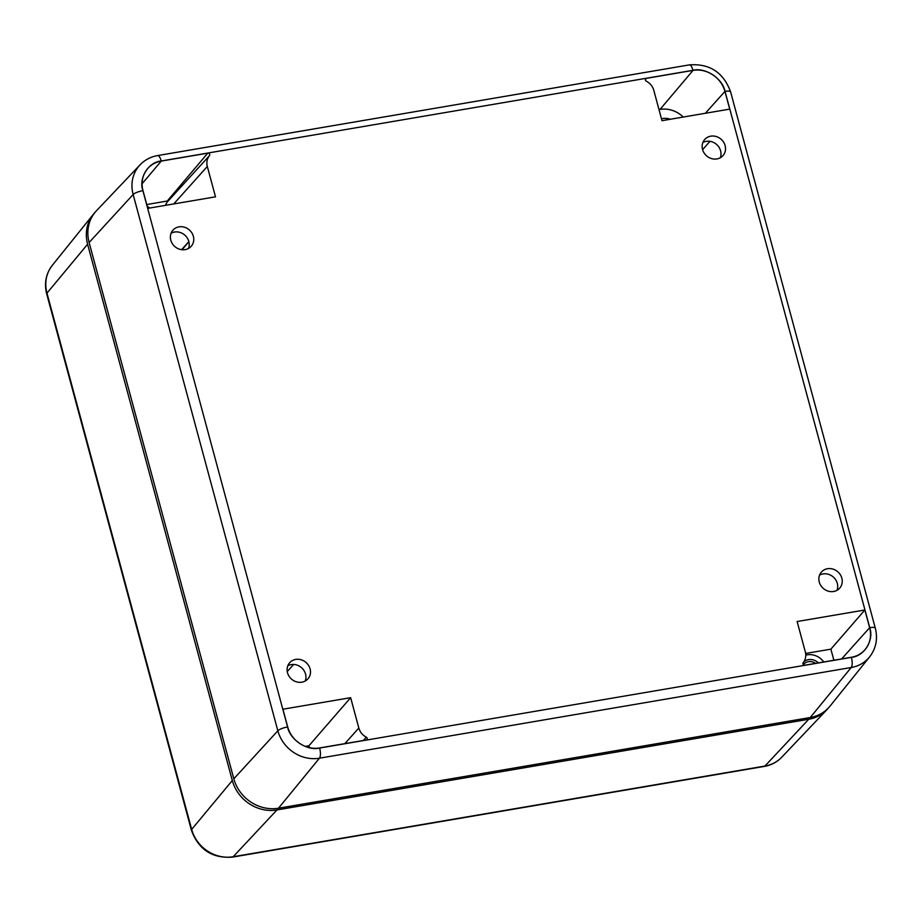 <?xml version="1.0" encoding="UTF-8"?>
<svg xmlns="http://www.w3.org/2000/svg" width="922" height="922" viewBox="0 0 922 922"><rect width="100%" height="100%" fill="white"/><g stroke="black" fill="none" stroke-linecap="round" stroke-linejoin="round"><path stroke-width="1.38" d="M828.463 707.912A37.906 34.321 -138.8 0 1 826.861 709.733A37.906 34.321 -138.8 0 1 808.744 719.252L276.98 809.942A37.906 34.321 -138.8 0 1 232.309 780.519L87.602 244.238A37.906 34.321 -138.8 0 1 93.376 214.284A37.906 34.321 -138.8 0 1 94.966 212.452M185.149 249.62A12.182 11.029 41.2 0 0 191.246 246.255A12.182 11.029 41.2 0 0 191.834 232.851A12.182 11.029 41.2 0 0 179.006 226.858A12.182 11.029 41.2 0 0 172.91 230.223A12.182 11.029 41.2 0 0 172.31 243.627A12.182 11.029 41.2 0 0 185.149 249.62M188.514 248.456A12.182 11.029 41.2 0 0 186.163 236.493A12.182 11.029 41.2 0 0 174.465 232.044A12.182 11.029 41.2 0 0 171.1 233.22M833.626 591.498A12.182 11.029 41.2 0 0 839.723 588.132A12.182 11.029 41.2 0 0 840.322 574.729A12.182 11.029 41.2 0 0 827.483 568.724A12.182 11.029 41.2 0 0 821.387 572.089A12.182 11.029 41.2 0 0 820.787 585.493A12.182 11.029 41.2 0 0 833.626 591.498M837.003 590.322A12.182 11.029 41.2 0 0 834.641 578.371A12.182 11.029 41.2 0 0 822.954 573.922A12.182 11.029 41.2 0 0 819.577 575.086M716.913 158.93A12.182 11.029 41.2 0 0 723.009 155.576A12.182 11.029 41.2 0 0 723.609 142.172A12.182 11.029 41.2 0 0 710.77 136.168A12.182 11.029 41.2 0 0 704.673 139.533A12.182 11.029 41.2 0 0 704.074 152.937A12.182 11.029 41.2 0 0 716.913 158.93M720.289 157.766A12.182 11.029 41.2 0 0 717.927 145.803A12.182 11.029 41.2 0 0 706.24 141.354A12.182 11.029 41.2 0 0 702.864 142.53M301.863 682.188A12.182 11.029 41.2 0 0 307.96 678.822A12.182 11.029 41.2 0 0 308.559 665.419A12.182 11.029 41.2 0 0 295.72 659.414A12.182 11.029 41.2 0 0 289.623 662.78A12.182 11.029 41.2 0 0 289.024 676.183A12.182 11.029 41.2 0 0 301.863 682.188M305.228 681.012A12.182 11.029 41.2 0 0 302.877 669.061A12.182 11.029 41.2 0 0 291.179 664.601A12.182 11.029 41.2 0 0 287.814 665.776M818.39 662.895A11.099 10.05 41.2 0 0 808.49 659.633A11.099 10.05 41.2 0 0 803.846 661.789M803.385 664.67A9.474 8.586 -138.8 0 1 803.696 664.289A9.474 8.586 -138.8 0 1 808.444 661.673A9.474 8.586 -138.8 0 1 815.59 663.367M662.492 118.558A16.239 14.706 -138.8 0 1 670.386 119.238A16.239 14.706 41.2 0 0 662.492 118.558A16.239 14.706 41.2 0 0 661.466 118.765A16.239 14.706 -138.8 0 1 662.492 118.558M807.188 654.827A16.239 14.706 -138.8 0 1 823.738 661.984A16.239 14.706 41.2 0 0 807.188 654.827A16.239 14.706 41.2 0 0 805.77 655.139A16.239 14.706 -138.8 0 1 807.188 654.827M702.61 149.652L709.952 141.331M142.898 190.681C138.381 178.303 148.465 161.972 161.235 160.993A8.125 2.778 80.3 0 0 157.593 155.576C150.701 156.798 144.858 159.875 140.086 164.808L96.568 210.631A37.906 34.321 41.2 0 0 89.123 242.509L233.819 778.79A37.906 34.321 41.2 0 0 278.49 808.214L810.254 717.523A37.906 34.321 41.2 0 0 830.054 706.079L869.653 656.844C876.084 648.397 877.963 638.831 875.301 628.147A8.125 2.04 164.9 0 0 869.734 627.675C874.252 640.052 864.168 656.372 851.398 657.363L319.634 748.053C307.475 751.315 289.865 739.709 287.595 726.951L142.898 190.681A8.125 2.04 164.9 0 0 133.148 194.507L89.123 242.509M207.75 153.156L167.251 201.031L167.608 201.584L209.409 155.714A1.625 1.475 -138.8 0 0 207.75 153.156L161.258 161.085A27.072 24.514 41.2 0 0 147.405 168.91A27.072 24.514 41.2 0 0 143.002 190.658L147.774 208.372L215.506 196.824L207.312 166.467A13.542 12.263 -138.8 0 1 209.409 155.714M147.163 206.09A24.364 22.059 -138.8 0 1 149.618 208.049M165.511 205.341A14.81 13.415 -138.8 0 1 167.608 201.584M167.251 201.031L146.748 204.534M683.26 117.048A26.035 23.58 41.2 0 0 660.025 109.407L658.988 109.58M693.021 70.395A27.072 24.514 41.2 0 1 724.934 91.416L729.717 109.119L661.984 120.678L653.802 90.321A13.542 12.263 -138.8 0 0 646.334 81.194A1.625 1.475 -138.8 0 1 646.529 78.324L693.021 70.395L660.025 109.407M864.859 609.984L869.63 627.698A27.072 24.514 41.2 0 1 864.617 650.137A27.072 24.514 41.2 0 1 851.375 657.271L804.883 665.2A1.625 1.475 -138.8 0 1 803.212 662.641A13.542 12.263 -138.8 0 0 805.321 651.889L797.127 621.532L864.859 609.984L830.883 649.157L805.644 653.468M833.88 660.244L830.883 649.157M350.648 697.677L358.831 728.034A13.542 12.263 -138.8 0 0 366.299 737.151A1.625 1.475 -138.8 0 1 366.103 740.02L319.611 747.949A27.072 24.514 41.2 0 1 287.699 726.939L282.916 709.225L350.648 697.677L308.962 745.748L305.286 746.382M309.481 747.661L308.962 745.748M87.602 244.238L46.976 293.138A35.209 31.878 -138.8 0 1 52.324 265.305L93.376 214.284M232.309 780.519L191.672 829.408L46.976 293.138A8.125 2.04 164.9 0 0 46.699 293.922C44.037 283.273 45.916 273.73 52.324 265.305M276.98 809.942L233.162 856.745A35.209 31.878 -138.8 0 1 191.672 829.408A8.125 2.04 164.9 0 0 191.396 830.192C198.541 849.611 212.256 858.589 232.517 857.114L764.292 766.424A8.125 2.778 80.3 0 0 764.926 766.055L233.162 856.745A8.125 2.778 80.3 0 1 232.517 857.114M808.744 719.252L764.926 766.055A35.209 31.878 -138.8 0 0 781.752 757.216L826.861 709.733M182.037 249.724L188.883 241.702M188.86 241.61L181.565 249.666M287.249 671.539L293.645 664.451M645.377 79.684L646.529 78.324M366.299 737.151L363.429 740.481M140.086 164.808A35.301 31.97 41.2 0 0 133.148 194.507L277.845 730.789A35.301 31.97 41.2 0 0 319.45 758.195L851.225 667.505A35.301 31.97 41.2 0 0 869.653 656.844M810.254 717.523L851.225 667.505A8.125 2.778 -99.7 0 0 851.398 657.363M278.49 808.214L319.45 758.195A8.125 2.778 -99.7 0 0 319.634 748.053M233.819 778.79L277.845 730.789A8.125 2.04 -15.1 0 1 287.595 726.951M173.728 203.946L207.312 166.467M161.258 161.085L142.092 183.743M724.934 91.416L705.342 113.279M869.63 627.698L841.648 658.919M358.831 728.034L344.84 743.651M161.235 160.993L692.998 70.303C705.146 67.041 722.767 78.647 725.038 91.405L869.734 627.675M157.593 155.576L689.368 64.886A8.125 2.778 80.3 0 1 692.998 70.303M689.368 64.886C709.686 63.411 723.436 72.4 730.604 91.877A8.125 2.04 164.9 0 0 725.038 91.405M46.699 293.922L191.396 830.192M781.752 757.216C776.992 762.137 771.172 765.202 764.292 766.424M730.604 91.877L875.301 628.147"/></g></svg>
